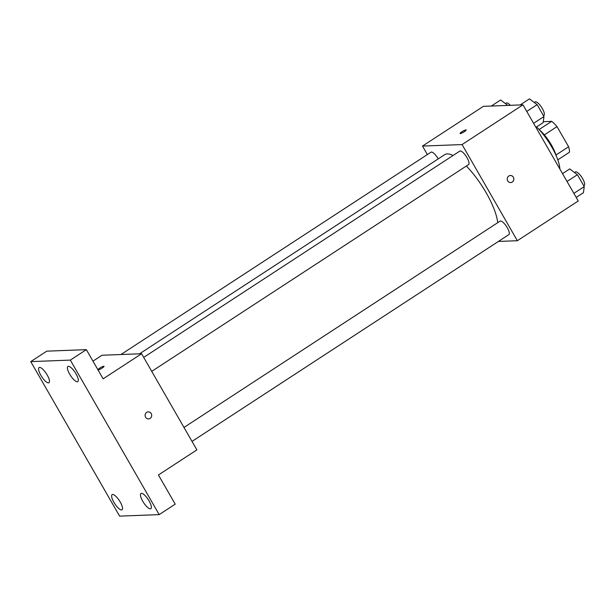 <?xml version="1.0" encoding="UTF-8"?>
<svg xmlns="http://www.w3.org/2000/svg" width="615" height="615" viewBox="0 0 615 615"><rect width="100%" height="100%" fill="white"/><g stroke="black" fill="none" stroke-linecap="round" stroke-linejoin="round"><path stroke-width="0.92" d="M543.276 121.732L551.716 121.316A21.602 6.627 -123.1 0 1 557.021 126.613L568.606 146.762A21.602 6.627 -123.1 0 1 569.482 152.22L557.805 159.839M555.968 155.011L568.606 146.762M544.344 134.885L557.021 126.613M551.716 121.316L539.086 129.557A22.117 6.788 56.9 0 1 551.409 144.994A22.117 6.788 56.9 0 1 556.198 155.764M559.85 168.979A32.165 9.871 -123.1 0 0 536.557 126.967M427.356 154.549L422.49 146.086L483.382 106.349L522.965 104.834L578.246 200.974L517.353 240.719L498.411 241.441M422.49 146.086L462.073 144.571L522.965 104.834M462.073 144.571L517.353 240.719M510.412 175.536A3.521 3.29 -92.2 0 1 512.272 182.055A3.521 3.29 -92.2 0 1 507.252 179.173A3.521 3.29 -92.2 0 1 513.694 178.035A3.521 3.29 -92.2 0 1 510.681 182.563M497.712 222.684A46.24 14.191 -123.1 0 0 466.347 166.035M453.055 155.503A46.24 14.191 -123.1 0 0 444.653 154.68L139.536 353.81M438.226 158.87A8.041 2.468 -123.1 0 0 430.969 152.197L120.963 354.517M151.736 371.36L468.599 164.559A8.041 2.468 -123.1 0 0 466.27 156.479A8.041 2.468 -123.1 0 0 459.812 151.09L143.702 357.4M192.011 441.409L508.874 234.607A8.041 2.468 -123.1 0 0 506.545 226.528A8.041 2.468 -123.1 0 0 500.087 221.139L183.985 427.44M460.066 133.493A3.521 0.607 150.1 0 1 462.342 131.495A3.521 0.607 150.1 0 1 465.916 129.911A3.521 0.607 150.1 0 1 466.162 129.98A3.521 0.607 150.1 0 1 463.418 132.263A3.521 0.607 150.1 0 1 460.066 133.486A3.521 0.607 150.1 0 1 462.334 131.495A3.521 0.607 150.1 0 1 465.916 129.903A3.521 0.607 150.1 0 1 466.162 129.98M141.596 353.733L196.877 449.873L158.424 474.972L175.206 504.162L159.185 514.617L119.602 516.131L30.75 361.612L46.771 351.157L86.354 349.643L103.136 378.832L141.596 353.733L102.013 355.247L92.973 361.143M30.75 361.612L70.333 360.106L86.354 349.643M70.333 360.106L159.185 514.617M148.269 411.881A3.521 3.29 -92.2 0 1 150.137 418.4A3.521 3.29 -92.2 0 1 145.117 415.525A3.521 3.29 -92.2 0 1 151.559 414.387A3.521 3.29 -92.2 0 1 148.538 418.915M104.027 366.332A3.521 0.607 150.1 0 0 103.781 366.256A3.521 0.607 150.1 0 0 100.414 367.709A3.521 0.607 150.1 0 0 97.916 369.746A3.521 0.607 150.1 0 1 100.414 367.709A3.521 0.607 150.1 0 1 103.781 366.256A3.521 0.607 150.1 0 1 104.027 366.332A3.521 0.607 150.1 0 1 101.498 368.477A3.521 0.607 150.1 0 1 98 369.892M47.201 375.019A9.056 2.775 56.9 0 1 48.969 382.73A9.056 2.775 56.9 0 1 40.836 375.265A9.056 2.775 56.9 0 1 39.068 367.562A9.056 2.775 56.9 0 1 47.201 375.019M120.256 502.063A9.056 2.775 56.9 0 1 122.024 509.774A9.056 2.775 56.9 0 1 113.89 502.309A9.056 2.775 56.9 0 1 112.122 494.606A9.056 2.775 56.9 0 1 120.256 502.063M149.099 500.964A9.056 2.775 56.9 0 1 150.86 508.666A9.056 2.775 56.9 0 1 142.726 501.21A9.056 2.775 56.9 0 1 140.966 493.507A9.056 2.775 56.9 0 1 149.099 500.964M76.045 373.92A9.056 2.775 56.9 0 1 77.805 381.623A9.056 2.775 56.9 0 1 69.672 374.166A9.056 2.775 56.9 0 1 67.911 366.463A9.056 2.775 56.9 0 1 76.045 373.92M491.331 106.041L500.633 99.976L507.836 105.411M510.342 105.319A8.041 2.468 -123.1 0 0 506.283 103.043L505.43 103.597M562.525 173.63L569.751 168.917L577.408 174.706L584.25 186.599L583.427 192.71L576.201 197.423M567.038 181.471L577.408 174.706M573.872 193.371L584.25 186.599M583.758 185.738L584.188 185.453A8.041 2.468 -123.1 0 0 581.859 177.374A8.041 2.468 -123.1 0 0 575.402 171.985L574.548 172.538M520.175 104.942L529.469 98.869L537.133 104.658L543.975 116.55L543.153 122.662L535.926 127.374M526.755 111.43L537.133 104.658M533.597 123.323L543.975 116.55M543.476 115.689L543.914 115.412A8.041 2.468 -123.1 0 0 541.584 107.325A8.041 2.468 -123.1 0 0 535.119 101.944L534.274 102.497"/></g></svg>
